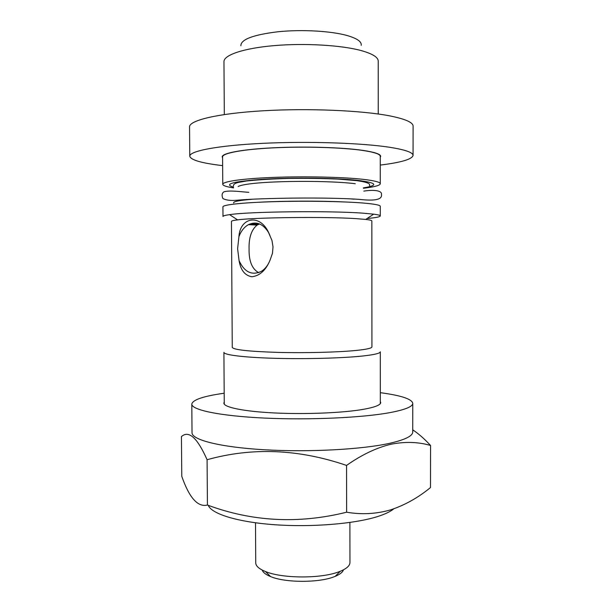 <?xml version="1.0" encoding="UTF-8"?>
<svg xmlns="http://www.w3.org/2000/svg" width="612" height="612" viewBox="0 0 612 612"><rect width="100%" height="100%" fill="white"/><g stroke="black" fill="none" stroke-linecap="round" stroke-linejoin="round"><path stroke-width="0.92" d="M222.592 157.835L222.179 156.879C221.957 153.168 242.237 149.297 273.694 147.775C305.097 146.245 342.804 147.408 363.13 150.414C374.774 152.174 380.618 154.148 380.672 156.328L380.274 157.284M222.638 165.63C201.746 163.19 190.791 160.053 189.781 156.221C189.36 151.042 217.734 145.488 263.061 143.323C308.287 141.135 362.419 142.978 390.181 147.354C405.45 149.818 413.077 152.51 413.062 155.44C412.083 159.281 401.151 162.494 380.274 165.079M189.781 156.221L189.544 126.914C189.108 120.419 217.512 113.472 262.892 110.795C308.18 108.095 362.396 110.451 390.188 115.966C405.481 119.072 413.115 122.461 413.1 126.133L413.062 155.44M233.547 187.907C226.524 186.836 222.936 185.635 222.768 184.311C222.554 181.504 242.712 178.559 273.969 177.381C305.166 176.195 342.621 177.052 362.832 179.301C374.406 180.624 380.22 182.116 380.274 183.761C380.121 185.092 376.533 186.308 369.526 187.433M222.768 184.311L222.584 156.886C222.363 153.191 242.536 149.343 273.832 147.829C305.067 146.306 342.567 147.469 362.801 150.453C374.391 152.204 380.213 154.163 380.274 156.335L380.274 183.761M224.313 114.536L223.961 61.674C223.724 55.072 243.461 48.249 274.038 45.632C304.554 42.985 341.221 45.158 361.057 50.544C372.44 53.718 378.17 57.245 378.231 61.139L378.247 114M240.876 45.747C240.807 39.413 253.299 34.739 278.353 31.717C302.152 29.322 331.306 31.021 347.333 35.58C357.171 38.48 361.799 41.723 361.202 45.326M233.692 202.97C232.866 201.631 238.887 200.407 251.754 199.313M351.395 198.961L354.141 199.183M207.085 459.727C197.332 437.741 188.779 430.037 181.435 436.601L181.779 476.358C189.299 497.87 197.844 507.432 207.43 505.038C252.289 521.715 298.694 524.109 346.629 512.213C361.738 514.776 376.457 513.973 390.793 509.804C404.907 505.107 418.141 497.694 430.488 487.557L430.565 445.467C418.218 441.872 404.968 441.474 390.808 444.289C376.426 447.747 361.677 454.793 346.553 465.418C298.618 449.032 252.129 447.135 207.085 459.727L207.43 505.038M208.248 505.328C211.446 513.843 237.395 522.059 274.536 524.721C311.63 527.406 354.34 523.88 377.29 516.65C384.933 514.248 390.425 511.64 393.761 508.832M255.51 522.786L255.732 562.856C255.801 566.031 259.044 568.923 265.447 571.524C282.109 578.6 320.971 578.776 338.796 571.837L340.295 571.264C346.683 568.617 349.903 565.71 349.957 562.527L349.896 522.457M262.25 570.093C263.038 572.48 265.822 574.645 270.603 576.588C285.093 582.785 318.393 582.938 333.877 576.864L335.177 576.366C339.943 574.393 342.712 572.205 343.485 569.81M224.244 402.015L223.854 403.101C223.686 407.286 243.798 411.493 274.926 412.978C306 414.469 343.263 412.878 363.367 409.344C374.881 407.271 380.664 405.006 380.718 402.551L380.32 401.472M224.183 393.225C203.521 396.132 192.726 399.751 191.801 404.081L192.03 432.722C191.717 439.821 219.853 447.188 264.613 449.774C309.282 452.383 362.702 449.422 390.119 443.21C405.205 439.714 412.748 435.958 412.74 431.95L412.779 403.308C411.815 398.986 400.998 395.444 380.32 392.682M191.801 404.081C191.472 409.925 219.632 415.969 264.453 418.072C309.182 420.192 362.671 417.721 390.127 412.587C405.236 409.703 412.779 406.613 412.779 403.308M238.932 236.607L237.609 248.717L239.078 260.674C240.7 270.274 244.991 275.637 251.968 276.754C259.817 275.775 265.837 270.259 270.03 260.215L272.47 253.307L273.006 246.827L271.965 240.44L268.484 232.407C262.946 223.648 256.26 221.062 248.418 224.673C244.234 227.037 241.067 231.022 238.932 236.607C240.065 217.505 259.404 213.42 268.423 232.093L269.915 235.383M258.662 272.638C252.045 268.997 248.847 261.102 249.076 248.962C248.763 237.685 251.44 229.722 257.101 225.078L259.542 223.938M237.571 219.876C255.204 217.398 326.135 216.61 356 218.629L365.724 219.433C369.809 219.907 371.851 220.404 371.851 220.924L371.928 346.912C371.859 348.19 366.603 349.368 356.161 350.447C338.115 352.267 305.105 353.116 277.603 352.39C248.64 351.441 233.524 349.781 232.262 347.394L231.451 221.414C231.451 220.894 233.493 220.381 237.571 219.876L229.592 214.651C225.178 215.263 222.982 215.875 222.99 216.503L222.921 206.856C222.707 204.768 242.857 202.572 274.084 201.669C305.25 200.759 342.666 201.356 362.847 203.008C374.414 203.98 380.22 205.081 380.282 206.305L380.282 215.952C380.06 216.893 375.661 217.75 367.085 218.522M229.592 214.651C248.908 211.576 329.501 210.62 362.862 213.16L373.664 214.146C378.078 214.728 380.282 215.325 380.282 215.952M258.708 224.244L250.17 223.862M224.26 404.18L223.908 352.344C223.732 354.906 243.775 357.446 274.811 358.311C305.778 359.183 342.942 358.165 362.993 355.977C374.483 354.692 380.251 353.3 380.312 351.801L380.32 403.637M239.078 260.674C244.44 272.156 251.838 275.729 261.286 271.391C265.057 269.066 267.98 265.34 270.03 260.215M412.748 429.853C418.524 433.671 424.46 438.881 430.565 445.467M346.629 512.213L346.553 465.418M369.128 187.494L363.444 188.274M233.463 187.15C223.15 184.051 233.356 181.404 264.07 179.209C293.936 177.426 336.11 177.977 357.569 180.349C377.015 182.812 378.935 185.321 363.321 187.892M259.587 202.205C283.677 200.904 319.487 200.774 343.584 201.914M369.648 185.734C368.508 185.237 373.856 183.065 356.727 180.639L338.046 179.102C322.601 178.436 306.23 178.207 288.948 178.421C272.218 178.895 258.065 179.752 246.491 180.999L238.382 182.43C234.909 183.202 233.248 184.464 233.409 186.209M363.826 191.112C375.011 189.33 382.24 190.959 381.437 194.402C382.492 199.512 375.164 201.18 359.435 199.39C328.162 197.087 261.339 197.944 236.836 200.239C230.655 200.79 226.004 200.216 222.89 198.518C221.582 195.465 221.904 193.247 223.862 191.847C229.752 190.041 240.944 191.847 248.839 192.329M355.274 183.73C326.173 179.936 249.918 180.67 238.137 186.476M270.603 576.588L265.447 571.524M257.101 225.078L248.418 224.673M365.724 219.433L373.664 214.146M335.177 576.366L340.295 571.264"/></g></svg>
